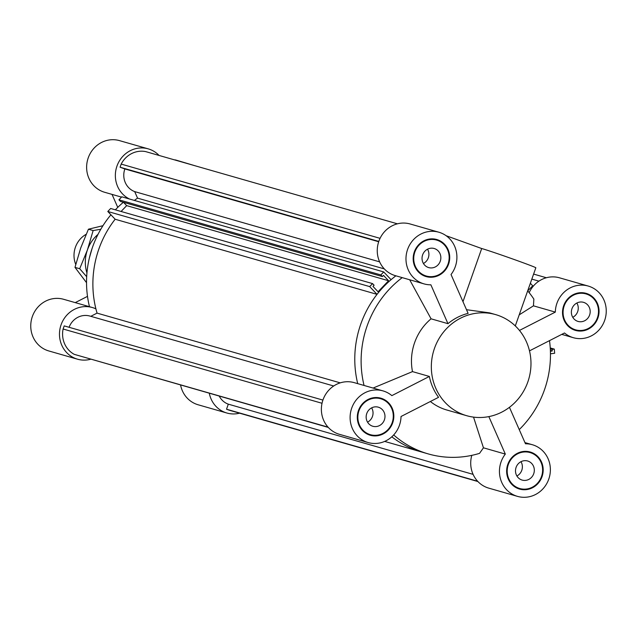 <?xml version="1.0" encoding="UTF-8"?>
<svg xmlns="http://www.w3.org/2000/svg" width="637" height="637" viewBox="0 0 637 637"><rect width="100%" height="100%" fill="white"/><g stroke="black" fill="none" stroke-linecap="round" stroke-linejoin="round"><path stroke-width="0.96" d="M379.636 261.863L134.678 191.602A17.995 16.976 -74 0 1 124.852 168.94L120.075 167.22L121.181 164.091A23.601 22.263 -74 0 1 145.642 151.598L397.432 223.818M134.359 200.416A99.905 94.228 -74 0 1 137.552 198.131L134.678 191.602M137.552 198.131L384.326 268.91M340.238 382.861L97.063 313.117A99.905 94.228 -74 0 1 115.138 219.239L107.796 211.484L110.663 208.482L372.557 283.6L369.691 286.602L377.04 294.358A99.905 94.228 106 0 0 357.715 383.641A99.905 94.228 106 0 1 395.888 275.813A99.905 94.228 106 0 0 391.062 279.691L383.713 271.935L380.846 274.937L382.383 276.554L383.498 275.391L388.57 280.75L378.06 291.754L372.979 286.395L374.094 285.225L372.557 283.6M90.788 316.318L97.063 313.117M328.302 427.427L74.242 354.339A23.601 22.263 -74 0 1 63.103 329.01L64.202 325.889L322.919 400.092M328.039 427.132L74.242 354.339M322.027 403.277L63.103 329.01M69.091 327.291A17.995 16.976 -74 0 1 89.905 316.063L333.7 385.99M377.04 294.358L115.138 219.239A99.905 94.228 -74 0 0 95.9 308.865A26.873 25.353 -74 0 0 92.349 307.528L63.628 299.294A26.873 25.353 106 0 0 31.85 318.134A26.873 25.353 106 0 0 48.81 350.955L77.531 359.196A26.873 25.353 -74 0 1 60.579 326.375A26.873 25.353 -74 0 1 92.349 307.528M369.691 286.602L107.796 211.484M121.086 211.476L126.675 205.632L123.53 202.311M388.57 280.75L126.675 205.632M382.383 276.554L120.481 201.443L118.944 199.819L121.818 196.817L383.713 271.935M380.846 274.937L118.944 199.819M378.681 241.742L124.852 168.94M378.792 241.423L120.075 167.22M380.058 238.342L121.181 164.091M219.263 396.15A17.995 16.976 106 0 0 228.309 404.161L226.525 409.225L229.463 410.284L477.925 481.548M473.1 474.366L228.309 404.161M477.646 481.253L226.525 409.225M393.674 434.944A99.905 94.228 106 0 0 428.247 453.91L421.909 452.087A99.905 94.228 106 0 1 391.795 436.807A99.905 94.228 106 0 0 421.909 452.087L384.668 441.409M550.408 351.226L552.231 350.995L552.096 349.379L554.301 349.108L554.652 353.264L550.464 353.79M554.301 349.108L550.241 347.937M552.096 349.379L550.296 348.861M552.231 350.995L550.376 350.469M530.382 283.266L532.723 285.822L527.715 290.878A99.905 94.228 106 0 1 533.862 299.087L533.448 305.832L555.321 312.106L519.458 330.428M546.379 277.748L533.615 274.085M174.849 159.975L174.888 159.879A29.214 0.613 19.4 0 1 176.513 160.237L196.252 166.114M129.478 199.015A26.873 25.353 -74 0 1 117.152 165.58A26.873 25.353 -74 0 1 148.23 148.859A26.873 25.353 -74 0 1 159.075 155.452M90.621 359.252A26.873 25.353 -74 0 1 77.531 359.196M239.568 413.182A26.873 25.353 -74 0 1 226.876 413.023A26.873 25.353 -74 0 1 209.318 393.3M180.59 385.059A26.873 25.353 106 0 0 198.147 404.782L226.876 413.023M148.23 148.859L119.501 140.626A26.873 25.353 106 0 0 87.723 159.465A26.873 25.353 106 0 0 104.683 192.286L121.524 197.12M117.757 207.391L112.04 194.396M89.475 306.708A99.905 94.228 -74 0 1 110.926 214.788M115.353 209.828A99.905 94.228 -74 0 1 123.387 202.271M75.246 302.623L87.5 296.364M378.864 407.354A9.929 9.372 -74 0 1 384.485 419.6A9.929 9.372 -74 0 1 372.828 426.264A9.929 9.372 -74 0 1 366.562 414.138A9.929 9.372 -74 0 1 378.306 407.17A9.929 9.372 -74 0 1 378.864 407.354M367.549 422.156A9.929 9.372 106 0 0 371.65 407.863M528.208 461.18A9.929 9.372 -74 0 1 533.822 473.426A9.929 9.372 -74 0 1 522.173 480.091A9.929 9.372 -74 0 1 515.906 467.964A9.929 9.372 -74 0 1 527.643 460.997A9.929 9.372 -74 0 1 528.208 461.18M516.886 475.982A9.929 9.372 106 0 0 520.986 461.682M584.081 302.511A9.929 9.372 -74 0 1 589.695 314.758A9.929 9.372 -74 0 1 578.046 321.422A9.929 9.372 -74 0 1 571.779 309.295A9.929 9.372 -74 0 1 583.524 302.328A9.929 9.372 -74 0 1 584.081 302.511M572.767 317.314A9.929 9.372 106 0 0 576.867 303.013M434.745 248.685A9.929 9.372 -74 0 1 440.358 260.931A9.929 9.372 -74 0 1 428.709 267.596A9.929 9.372 -74 0 1 422.442 255.469A9.929 9.372 -74 0 1 434.179 248.502A9.929 9.372 -74 0 1 434.745 248.685M423.422 263.487A9.929 9.372 106 0 0 427.523 249.194M446.123 235.714L481.699 248.534L462.98 301.683M481.699 248.534A29.214 0.613 19.4 0 1 512.029 258.741A29.214 0.613 19.4 0 1 535.836 267.771L515.301 325.921M495.658 314.614A52.584 49.598 106 0 0 433.964 349.896A52.584 49.598 106 0 0 463.696 414.735A52.584 49.598 106 0 0 466.666 415.698A52.584 49.598 106 0 0 528.829 378.824A52.584 49.598 106 0 0 495.658 314.614L489.59 312.871L466.499 309.701M447.962 323.668L430.875 284.811A26.873 25.353 -74 0 1 424.035 283.887A26.873 25.353 -74 0 1 407.075 251.066A26.873 25.353 -74 0 1 438.853 232.218A26.873 25.353 -74 0 1 451.028 274.515L468.115 313.372A52.584 49.598 106 0 0 447.962 323.668L431.074 318.818A52.584 49.598 106 0 0 412.489 371.61L429.37 376.451A52.584 49.598 106 0 0 438.551 397.321L401.031 416.494A26.873 25.353 -74 0 1 368.154 442.556A26.873 25.353 -74 0 1 351.202 409.734A26.873 25.353 -74 0 1 382.98 390.887A26.873 25.353 -74 0 1 391.851 395.625L429.37 376.451M430.373 401.501A52.584 49.598 106 0 0 443.83 409.042A52.584 49.598 106 0 0 446.792 409.997L466.666 415.698M373.091 388.052L412.489 371.61M431.074 318.818L409.671 279.762M402.226 277.628A99.905 94.228 106 0 0 364.061 385.465M519.266 314.821L533.448 305.832M555.321 312.106A26.873 25.353 -74 0 1 588.19 286.045L559.469 277.804A26.873 25.353 106 0 0 529.164 292.654M471.802 455.359A26.873 25.353 106 0 0 488.77 488.141L517.499 496.374A26.873 25.353 -74 0 1 505.324 454.085L483.451 447.811L473.538 417.124M382.98 390.887L354.252 382.646A26.873 25.353 106 0 0 322.473 401.493A26.873 25.353 106 0 0 339.433 434.315L368.154 442.556M438.853 232.218L410.124 223.977A26.873 25.353 106 0 0 378.354 242.824A26.873 25.353 106 0 0 395.306 275.646L424.035 283.887M428.247 453.91A99.905 94.228 106 0 0 479.534 453.361L483.451 447.811M380.719 398.754A18.696 17.637 106 0 0 358.615 411.86A18.696 17.637 106 0 0 370.416 434.689A18.696 17.637 106 0 0 392.161 422.705A18.696 17.637 106 0 0 380.719 398.754L379.23 398.324A18.696 17.637 106 0 0 373.601 397.711M363.823 431.798A18.696 17.637 106 0 0 368.919 434.267L370.416 434.689M385.823 401.214A19.277 18.186 106 0 0 380.13 397.99M369.508 435.023A19.277 18.186 106 0 0 376.045 435.31M392.679 422.888A19.277 18.186 -74 0 1 370.248 435.254A19.277 18.186 -74 0 1 358.09 411.709A19.277 18.186 -74 0 1 380.886 398.189A19.277 18.186 -74 0 1 392.679 422.888M419.695 273.13A18.696 17.637 106 0 0 423.74 275.256A18.696 17.637 106 0 0 424.799 275.59L426.288 276.02A18.696 17.637 106 0 0 448.392 262.914A18.696 17.637 106 0 0 436.6 240.077A18.696 17.637 106 0 0 414.663 252.626A18.696 17.637 106 0 0 425.237 275.678A18.696 17.637 106 0 0 426.288 276.02M436.6 240.077L435.103 239.655A18.696 17.637 106 0 0 429.473 239.034M425.389 276.354A19.277 18.186 106 0 0 431.918 276.633M441.696 242.546A19.277 18.186 106 0 0 436.011 239.321M425.038 276.235A19.277 18.186 -74 0 1 414.138 252.459A19.277 18.186 -74 0 1 436.759 239.52A19.277 18.186 -74 0 1 448.926 263.065A19.277 18.186 -74 0 1 426.129 276.585A19.277 18.186 -74 0 1 425.038 276.235M569.04 326.956A18.696 17.637 106 0 0 574.136 329.417L575.633 329.847A18.696 17.637 106 0 0 597.737 316.74A18.696 17.637 106 0 0 585.936 293.904A18.696 17.637 106 0 0 564.191 305.895A18.696 17.637 106 0 0 575.633 329.847M585.936 293.904L584.447 293.474A18.696 17.637 106 0 0 578.818 292.861M574.725 330.173A19.277 18.186 106 0 0 581.263 330.46M591.04 296.364A19.277 18.186 106 0 0 585.347 293.147M563.673 305.704A19.277 18.186 -74 0 1 586.096 293.346A19.277 18.186 -74 0 1 598.262 316.892A19.277 18.186 -74 0 1 575.466 330.404A19.277 18.186 -74 0 1 563.673 305.704M588.19 286.045A26.873 25.353 -74 0 1 605.15 318.866A26.873 25.353 -74 0 1 573.372 337.706A26.873 25.353 -74 0 1 564.501 332.976L529.49 350.86M519.243 429.609A99.905 94.228 106 0 0 549.5 340.636M530.064 452.573A18.696 17.637 106 0 0 507.96 465.687A18.696 17.637 106 0 0 519.752 488.515A18.696 17.637 106 0 0 541.689 475.966A18.696 17.637 106 0 0 531.115 452.915A18.696 17.637 106 0 0 530.064 452.573L528.567 452.143A18.696 17.637 106 0 0 522.937 451.529M513.159 485.625A18.696 17.637 106 0 0 518.263 488.085L519.752 488.515M535.16 455.033A19.277 18.186 106 0 0 529.817 451.936A19.277 18.186 106 0 0 529.474 451.816M518.852 488.85A19.277 18.186 106 0 0 525.382 489.128M531.306 452.366A19.277 18.186 -74 0 1 542.214 476.142A19.277 18.186 -74 0 1 519.593 489.081A19.277 18.186 -74 0 1 507.426 465.536A19.277 18.186 -74 0 1 530.223 452.015A19.277 18.186 -74 0 1 531.306 452.366M509.441 407.322L525.477 443.782A26.873 25.353 -74 0 1 532.317 444.714A26.873 25.353 -74 0 1 549.277 477.535A26.873 25.353 -74 0 1 517.499 496.374M488.842 416.614L505.324 454.085M75.739 264.411A23.37 22.04 -74 0 1 75.405 247.252A23.37 22.04 -74 0 1 86.13 234.312M98.01 234.376A35.051 33.06 106 0 0 87.42 249.935A35.051 33.06 106 0 0 86.943 272.97M102.955 225.705L88.424 229.209L80.708 248.008L74.983 267.381L86.536 282.685M86.68 276.689L79.697 268.726L87.42 249.935L93.137 230.562L100.797 229.256M93.137 230.562L88.424 229.209M79.697 268.726L74.983 267.381M538.918 281.148L531.839 279.117M89.395 257.866L92.086 248.486M561.754 334.377L573.372 337.706M524.96 442.604L532.317 444.714"/></g></svg>
